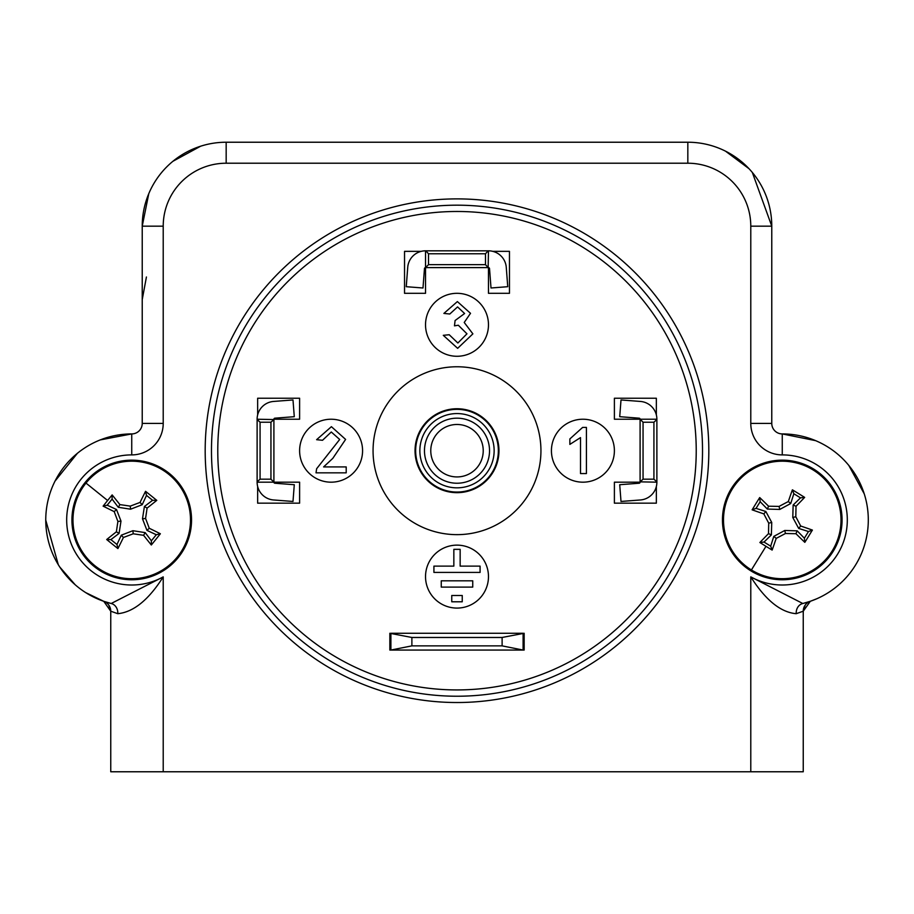 <?xml version="1.0" encoding="UTF-8"?>
<svg xmlns="http://www.w3.org/2000/svg" width="914" height="914" viewBox="0 0 914 914"><rect width="100%" height="100%" fill="white"/><g stroke="black" fill="none" stroke-linecap="round" stroke-linejoin="round"><path stroke-width="1.37" d="M451.756 595.494L451.756 601.789L462.244 601.789L462.244 595.494L451.756 595.494M441.256 580.813L441.256 587.108L472.744 587.108L472.744 580.813L441.256 580.813M453.847 549.337L453.847 566.12L433.922 566.12L433.922 572.415L480.079 572.415L480.079 566.12L460.153 566.12L460.153 549.337L453.847 549.337M389.844 650.06L524.156 650.06L524.156 633.276L502.117 637.469L411.883 637.469L389.844 633.276L389.844 650.06M702.523 450.705A245.523 245.523 0 0 0 457 205.182A245.523 245.523 0 0 0 211.477 450.705A245.523 245.523 0 0 0 457 696.228A245.523 245.523 0 0 0 702.523 450.705M696.228 450.705A239.228 239.228 0 0 0 457 211.477A239.228 239.228 0 0 0 217.772 450.705A239.228 239.228 0 0 0 457 689.933A239.228 239.228 0 0 0 696.228 450.705M205.182 450.705A251.818 251.818 0 0 0 457 702.523A251.818 251.818 0 0 0 708.818 450.705A251.818 251.818 0 0 0 457 198.886A251.818 251.818 0 0 0 205.182 450.705M457.651 348.337L443.29 335.324L449.208 334.73L457.868 343.013L466.963 333.816L458.302 325.224L454.475 325.852L455.092 320.528L464.598 313.513L457.571 306.91L449.802 314.016L443.884 313.422L457.377 301.586L470.516 313.319L464.221 322.471L472.881 333.861L457.651 348.337M586.422 427.409L586.422 473.566L580.504 473.566L580.504 437.6L569.856 444.398L569.856 438.949L582.618 427.409L586.422 427.409M323.613 466.917L346.2 466.917L346.2 472.835L316.016 472.835L316.632 468.733L339.688 439.474L331.279 432.002L322.528 440.285L316.61 439.691L331.405 426.678L345.606 439.417L332.799 458.36L323.613 466.917M362.572 450.705A31.476 31.476 0 0 0 331.097 419.229A31.476 31.476 0 0 0 299.609 450.705A31.476 31.476 0 0 0 331.097 482.181A31.476 31.476 0 0 0 362.572 450.705M488.476 576.608A31.476 31.476 0 0 0 457 545.132A31.476 31.476 0 0 0 425.524 576.608A31.476 31.476 0 0 0 457 608.084A31.476 31.476 0 0 0 488.476 576.608M614.391 450.705A31.476 31.476 0 0 0 582.904 419.229A31.476 31.476 0 0 0 551.428 450.705A31.476 31.476 0 0 0 582.904 482.181A31.476 31.476 0 0 0 614.391 450.705M257.645 486.477L257.645 503.168L299.609 503.168L299.609 482.181L273.903 482.181A1.051 1.051 0 0 0 274.874 483.232L294.285 484.717L292.994 501.455L273.594 499.969A17.834 17.834 0 0 1 257.12 482.181L273.903 482.181L270.944 479.187L270.944 422.222L273.903 419.56L273.903 481.849M273.903 419.56L257.12 419.229A17.834 17.834 0 0 1 273.594 401.44L292.994 399.955L294.285 416.693L274.874 418.178A1.051 1.051 0 0 0 273.903 419.229L299.609 419.229L299.609 398.241L257.645 398.241L257.645 414.933M656.355 414.933L656.355 398.241L614.391 398.241L614.391 419.229L640.097 419.229A1.051 1.051 0 0 0 639.126 418.178L619.715 416.693L621.006 399.955L640.406 401.44A17.834 17.834 0 0 1 656.88 419.229L640.097 419.229L643.056 422.222L643.056 479.187L640.097 481.849L640.097 419.56M640.097 481.849L656.88 482.181A17.834 17.834 0 0 1 640.406 499.969L621.006 501.455L619.715 484.717L639.126 483.232A1.051 1.051 0 0 0 640.097 482.181L614.391 482.181L614.391 503.168L656.355 503.168L656.355 486.477M421.228 251.35L404.536 251.35L404.536 293.314L425.524 293.314L425.524 267.608A1.051 1.051 0 0 0 424.473 268.579L422.988 287.99L406.25 286.699L407.735 267.299A17.834 17.834 0 0 1 425.524 250.824L425.524 267.608L428.517 264.649L485.483 264.649L488.145 267.608L425.855 267.608M488.145 267.608L488.476 250.824A17.834 17.834 0 0 1 506.265 267.299L507.75 286.699L491.012 287.99L489.527 268.579A1.051 1.051 0 0 0 488.476 267.608L488.476 293.314L509.464 293.314L509.464 251.35L492.772 251.35M488.476 324.801A31.476 31.476 0 0 0 457 293.314A31.476 31.476 0 0 0 425.524 324.801A31.476 31.476 0 0 0 457 356.277A31.476 31.476 0 0 0 488.476 324.801M498.964 450.705A41.964 41.964 0 0 0 457 408.741A41.964 41.964 0 0 0 415.036 450.705A41.964 41.964 0 0 0 457 492.669A41.964 41.964 0 0 0 498.964 450.705M373.061 450.705A83.939 83.939 0 0 0 457 534.644A83.939 83.939 0 0 0 540.939 450.705A83.939 83.939 0 0 0 457 366.765A83.939 83.939 0 0 0 373.061 450.705M796.22 613.694A10.488 9.014 76.2 0 1 802.8 603.503L810.318 601.286L803.246 611.203L796.22 613.694C780.727 612.403 765.578 600.132 750.782 576.883L802.8 603.503A86.042 86.042 0 0 0 868.3 519.952A86.042 86.042 0 0 1 802.8 603.503M85.528 592.523L103.682 601.286L111.2 603.503L163.218 576.883L163.218 771.77L803.246 771.77L803.246 611.203A10.488 10.488 0 0 1 810.318 601.286L816.808 598.75M117.78 613.694A10.488 9.014 -76.2 0 0 111.2 603.503A86.042 86.042 0 0 1 131.742 433.922L131.742 454.898A65.054 65.054 0 0 0 68.744 536.21A65.054 65.054 0 0 0 163.218 576.883C148.639 599.881 133.49 612.151 117.78 613.694L110.754 611.203L103.75 601.309A10.488 10.488 0 0 1 103.796 601.332M103.682 601.286A10.488 10.488 0 0 1 110.754 611.203L108.823 605.148M163.218 771.77L110.754 771.77L110.754 611.203M100.174 439.92L131.742 433.922A10.488 10.488 0 0 0 142.23 423.422L142.23 226.169A83.939 83.939 0 0 1 226.169 142.23L687.831 142.23A83.939 83.939 0 0 1 771.77 226.169L771.77 423.422A10.488 10.488 0 0 0 782.258 433.922A86.042 86.042 0 0 1 868.3 519.952M842.068 519.952A59.81 59.81 0 0 0 782.258 460.153A59.81 59.81 0 0 0 722.46 519.952A59.81 59.81 0 0 0 782.258 579.762A59.81 59.81 0 0 0 842.068 519.952M191.54 519.952A59.81 59.81 0 0 0 131.742 460.153A59.81 59.81 0 0 0 71.932 519.952A59.81 59.81 0 0 0 131.742 579.762A59.81 59.81 0 0 0 191.54 519.952M428.826 466.963A32.527 32.527 0 0 1 440.742 422.531A32.527 32.527 0 0 1 485.174 434.447A32.527 32.527 0 0 1 473.258 478.879A32.527 32.527 0 0 1 428.826 466.963M479.713 437.589A26.232 26.232 0 0 0 443.884 427.992A26.232 26.232 0 0 0 434.287 463.821A26.232 26.232 0 0 0 470.116 473.418A26.232 26.232 0 0 0 479.713 437.589M424.839 469.27A37.143 37.143 0 0 0 475.577 482.866A37.143 37.143 0 0 0 489.161 432.128A37.143 37.143 0 0 0 438.423 418.543A37.143 37.143 0 0 0 424.839 469.27M492.806 430.037A41.336 41.336 0 0 1 477.668 486.511A41.336 41.336 0 0 1 421.194 471.373A41.336 41.336 0 0 1 436.332 414.899A41.336 41.336 0 0 1 492.806 430.037M656.88 481.849L653.921 479.187L653.921 422.222L656.88 419.56L656.88 482.181M643.056 422.222L653.921 422.222M643.056 479.187L653.921 479.187M488.145 250.824L485.483 253.784L428.517 253.784L425.855 250.824L488.476 250.824M428.517 264.649L428.517 253.784M485.483 264.649L485.483 253.784M257.12 419.56L260.079 422.222L260.079 479.187L257.12 481.849L257.12 419.229M270.944 479.187L260.079 479.187M270.944 422.222L260.079 422.222M502.117 645.867L411.883 645.867L390.895 650.06L390.895 633.276L523.105 633.276L523.105 650.06L502.117 645.867L502.117 637.469M411.883 645.867L411.883 637.469M77.519 453.15L54.851 481.335M771.77 423.422L750.782 423.422L750.782 226.169L771.77 226.169L752.336 172.46M749 168.69L725.51 151.164M200.669 146.194L172.895 161.298M148.788 193.631L142.23 226.169L163.218 226.169L163.218 423.422A31.476 31.476 0 0 1 131.742 454.898M45.7 519.952L58.336 564.841M59.536 566.749L75.325 584.914M864.256 493.88L848.786 465.386M815.631 440.651L782.258 433.922L782.258 454.898A31.476 31.476 0 0 1 750.782 423.422M116.501 509.498L107.178 505.191L112.091 499.09L118.283 507.281L130.576 509.201L142.196 504.711L146.503 495.388L152.604 500.301L144.401 506.505L142.493 518.798L146.971 530.406L156.294 534.724L151.381 540.814L145.189 532.622L132.896 530.703L121.288 535.193L116.969 544.516L110.88 539.603L119.071 533.41L120.991 521.106L116.501 509.498L114.216 511.634A104.893 10.968 68.9 0 0 117.906 521.437A104.893 10.968 98.9 0 0 116.386 531.799A104.345 10.911 142.9 0 0 106.698 539.534A102.939 10.762 38.9 0 0 117.917 548.583A104.345 10.911 -65.2 0 0 123.424 537.478A104.893 10.968 -21.1 0 0 133.227 533.787A104.893 10.968 8.9 0 0 143.589 535.307A104.345 10.911 52.9 0 0 151.324 544.995A102.939 10.762 -51.1 0 0 155.86 539.397A102.939 10.762 -51.1 0 0 160.361 533.765A104.345 10.911 -155.2 0 0 149.256 528.269A104.893 10.968 -111.1 0 0 145.566 518.466A104.893 10.968 -81.1 0 0 147.085 508.104A104.345 10.911 -37.1 0 0 156.774 500.369A102.939 10.762 -141.1 0 0 145.555 491.332A104.345 10.911 114.8 0 0 140.048 502.437A104.893 10.968 158.9 0 0 130.256 506.128A104.893 10.968 -171.1 0 0 119.894 504.608A104.345 10.911 -127.1 0 0 112.148 494.92A102.939 10.762 128.9 0 0 107.612 500.506A102.939 10.762 128.9 0 0 103.111 506.139A104.345 10.911 24.8 0 0 114.216 511.634M120.991 521.106L117.906 521.437M119.071 533.41L116.386 531.799M110.88 539.603L106.698 539.534M116.969 544.516L117.917 548.583M121.288 535.193L123.424 537.478M132.896 530.703L133.227 533.787M145.189 532.622L143.589 535.307M151.381 540.814L151.324 544.995M156.294 534.724L160.361 533.765M146.971 530.406L149.256 528.269M142.493 518.798L145.566 518.466M144.401 506.505L147.085 508.104M152.604 500.301L156.774 500.369M146.503 495.388L145.555 491.332M142.196 504.711L140.048 502.437M130.576 509.201L130.256 506.128M118.283 507.281L119.894 504.608M112.091 499.09L112.148 494.92M107.178 505.191L103.111 506.139M177.487 556.82A58.759 58.759 0 0 0 168.61 474.206A58.759 58.759 0 0 0 85.985 483.083A58.759 58.759 0 0 0 94.873 565.709A58.759 58.759 0 0 0 177.487 556.82M773.804 536.381L770.685 546.172L764.024 542.059L771.382 534.884L771.736 522.442L765.841 511.486L756.049 508.378L760.162 501.717L767.326 509.064L779.768 509.429L790.724 503.523L793.843 493.743L800.504 497.856L793.146 505.019L792.781 517.461L798.687 528.418L808.479 531.537L804.366 538.197L797.191 530.84L784.749 530.474L773.804 536.381L776.203 538.38A104.893 10.968 -28.3 0 0 785.469 533.49A104.893 10.968 1.7 0 0 795.934 533.707A104.345 10.911 45.7 0 0 804.823 542.345A102.939 10.762 -58.3 0 0 812.397 530.074A104.345 10.911 -162.4 0 0 800.687 526.007A104.893 10.968 -118.3 0 0 795.797 516.753A104.893 10.968 -88.3 0 0 796.014 506.276A104.345 10.911 -44.3 0 0 804.651 497.387A102.939 10.762 -148.3 0 0 798.539 493.583A102.939 10.762 -148.3 0 0 792.392 489.824A104.345 10.911 107.6 0 0 788.325 501.535A104.893 10.968 151.7 0 0 779.059 506.425A104.893 10.968 -178.3 0 0 768.583 506.207A104.345 10.911 -134.3 0 0 759.705 497.559A102.939 10.762 121.7 0 0 752.131 509.829A104.345 10.911 17.6 0 0 763.841 513.897A104.893 10.968 61.7 0 0 768.731 523.162A104.893 10.968 91.7 0 0 768.514 533.627A104.345 10.911 135.7 0 0 759.877 542.516A102.939 10.762 31.7 0 0 765.989 546.321A102.939 10.762 31.7 0 0 772.136 550.079A104.345 10.911 -72.4 0 0 776.203 538.38M784.749 530.474L785.469 533.49M797.191 530.84L795.934 533.707M804.366 538.197L804.823 542.345M808.479 531.537L812.397 530.074M798.687 528.418L800.687 526.007M792.781 517.461L795.797 516.753M793.146 505.019L796.014 506.276M800.504 497.856L804.651 497.387M793.843 493.743L792.392 489.824M790.724 503.523L788.325 501.535M779.768 509.429L779.059 506.425M767.326 509.064L768.583 506.207M760.162 501.717L759.705 497.559M756.049 508.378L752.131 509.829M765.841 511.486L763.841 513.897M771.736 522.442L768.731 523.162M771.382 534.884L768.514 533.627M764.024 542.059L759.877 542.516M770.685 546.172L772.136 550.079M813.117 469.956A58.759 58.759 0 0 0 732.263 489.093A58.759 58.759 0 0 0 751.411 569.959A58.759 58.759 0 0 0 832.266 550.811A58.759 58.759 0 0 0 813.117 469.956M750.782 771.77L750.782 576.883A65.054 65.054 0 0 0 847.312 519.952A65.054 65.054 0 0 0 782.258 454.898M687.831 142.23L687.831 163.218L226.169 163.218A62.952 62.952 0 0 0 163.218 226.169M750.782 226.169A62.952 62.952 0 0 0 687.831 163.218M226.169 142.23L226.169 163.218M142.23 423.422L163.218 423.422M85.985 483.083L107.612 500.506M751.411 569.959L765.989 546.321M803.246 611.203L805.177 605.148M142.23 299.609L146.423 277.011"/></g></svg>
